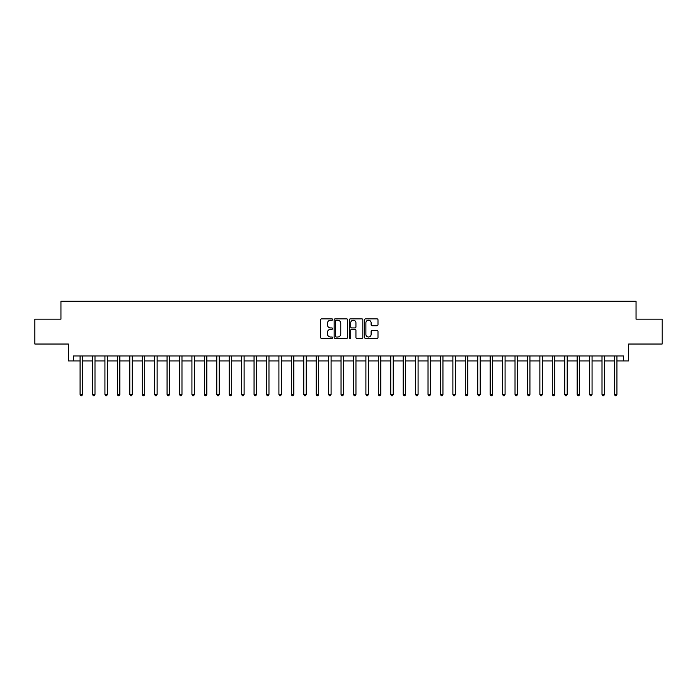 <?xml version="1.0" encoding="UTF-8"?>
<svg xmlns="http://www.w3.org/2000/svg" width="697" height="697" viewBox="0 0 697 697"><rect width="100%" height="100%" fill="white"/><g stroke="black" fill="none" stroke-linecap="round" stroke-linejoin="round"><path stroke-width="1.05" d="M332.591 319.54A0.68 0.68 0 0 0 331.911 318.86L321.544 318.86A0.976 0.976 0 0 0 320.568 319.836L320.568 337.4A0.976 0.976 0 0 0 321.544 338.376L331.911 338.376A0.68 0.68 0 0 0 332.591 337.697A0.68 0.68 0 0 0 331.911 337.008L330.57 337.008A3.119 3.119 0 0 1 327.451 333.889L327.451 332.425A3.119 3.119 0 0 1 330.57 329.298L331.911 329.298A0.68 0.68 0 0 0 332.591 328.618A0.68 0.68 0 0 0 331.911 327.938L330.57 327.938A3.119 3.119 0 0 1 327.451 324.811L327.451 323.347A3.119 3.119 0 0 1 330.57 320.228L331.911 320.228A0.68 0.68 0 0 0 332.591 319.54M377.016 325.743A0.976 0.976 0 0 0 377.992 324.767L377.992 319.836A0.976 0.976 0 0 0 377.016 318.86L365.507 318.86A0.976 0.976 0 0 0 364.531 319.836L364.531 337.4A0.976 0.976 0 0 0 365.507 338.376L377.016 338.376A0.976 0.976 0 0 0 377.992 337.4L377.992 331.45A0.976 0.976 0 0 0 377.016 330.474L372.093 330.474A0.976 0.976 0 0 0 371.118 331.45L371.118 334.403A2.614 2.614 0 0 1 368.504 337.008A2.614 2.614 0 0 1 365.89 334.403L365.89 322.833A2.614 2.614 0 0 1 368.504 320.228A2.614 2.614 0 0 1 371.118 322.833L371.118 324.767A0.976 0.976 0 0 0 372.093 325.743L377.016 325.743M73.377 360.924L73.377 355.958L623.623 355.958L623.623 360.924L628.598 360.924L628.598 344.03L662.15 344.03L662.15 319.174L636.056 319.174L636.056 301.278L60.944 301.278L60.944 319.174L34.85 319.174L34.85 344.03L68.402 344.03L68.402 360.924L80.085 360.924M347.646 319.836A0.976 0.976 0 0 0 346.67 318.86L335.152 318.86A0.976 0.976 0 0 0 334.177 319.836L334.177 337.4A0.976 0.976 0 0 0 335.152 338.376L346.67 338.376A0.976 0.976 0 0 0 347.646 337.4L347.646 319.836M350.33 318.86L361.848 318.86A0.976 0.976 0 0 1 362.823 319.836L362.823 337.4A0.976 0.976 0 0 1 361.848 338.376L356.916 338.376A0.976 0.976 0 0 1 355.94 337.4L355.94 330.273A0.976 0.976 0 0 0 354.965 329.298L351.697 329.298A0.976 0.976 0 0 0 350.722 330.273L350.722 337.697A0.68 0.68 0 0 1 350.033 338.376A0.68 0.68 0 0 1 349.354 337.697L349.354 319.836A0.976 0.976 0 0 1 350.33 318.86M82.568 360.924L92.509 360.924M94.992 360.924L104.933 360.924M107.425 360.924L117.366 360.924M119.849 360.924L129.79 360.924M132.273 360.924L142.214 360.924M144.706 360.924L154.647 360.924M157.13 360.924L167.071 360.924M169.554 360.924L179.495 360.924M181.978 360.924L191.928 360.924M194.411 360.924L204.352 360.924M206.835 360.924L216.776 360.924M219.259 360.924L229.2 360.924M231.692 360.924L241.632 360.924M244.116 360.924L254.056 360.924M256.54 360.924L266.481 360.924M268.972 360.924L278.913 360.924M281.396 360.924L291.337 360.924M293.82 360.924L303.761 360.924M306.253 360.924L316.194 360.924M318.677 360.924L328.618 360.924M331.101 360.924L341.042 360.924M343.525 360.924L353.475 360.924M355.958 360.924L365.899 360.924M368.382 360.924L378.323 360.924M380.806 360.924L390.747 360.924M393.239 360.924L403.18 360.924M405.663 360.924L415.604 360.924M418.087 360.924L428.028 360.924M430.519 360.924L440.46 360.924M442.943 360.924L452.884 360.924M455.368 360.924L465.308 360.924M467.8 360.924L477.741 360.924M480.224 360.924L490.165 360.924M492.648 360.924L502.589 360.924M505.072 360.924L515.022 360.924M517.505 360.924L527.446 360.924M529.929 360.924L539.87 360.924M542.353 360.924L552.294 360.924M554.786 360.924L564.727 360.924M567.21 360.924L577.151 360.924M579.634 360.924L589.575 360.924M592.067 360.924L602.008 360.924M604.491 360.924L614.432 360.924M616.915 360.924L623.623 360.924M336.233 320.228A0.68 0.68 0 0 0 335.545 320.908L335.545 336.329A0.68 0.68 0 0 0 336.233 337.008L337.644 337.008A3.119 3.119 0 0 0 340.763 333.889L340.763 323.347A3.119 3.119 0 0 0 337.644 320.228L336.233 320.228M355.94 322.885A2.614 2.614 0 0 0 353.327 320.272A2.614 2.614 0 0 0 350.722 322.885L350.722 326.963A0.976 0.976 0 0 0 351.697 327.938L354.965 327.938A0.976 0.976 0 0 0 355.94 326.963L355.94 322.885M82.69 355.958L82.638 356.08A0.993 0.993 0 0 0 82.568 356.455L82.568 394.432L80.085 394.432L80.085 356.455A0.993 0.993 0 0 0 80.016 356.08L79.963 355.958M82.568 394.432L81.819 395.722L80.826 395.722L80.085 394.432M95.114 355.958L95.071 356.08A0.993 0.993 0 0 0 94.992 356.455L94.992 394.432L92.509 394.432L92.509 356.455A0.993 0.993 0 0 0 92.44 356.08L92.387 355.958M94.992 394.432L94.252 395.722L93.259 395.722L92.509 394.432M107.547 355.958L107.495 356.08A0.993 0.993 0 0 0 107.425 356.455L107.425 394.432L104.933 394.432L104.933 356.455A0.993 0.993 0 0 0 104.864 356.08L104.811 355.958M107.425 394.432L106.676 395.722L105.683 395.722L104.933 394.432M119.971 355.958L119.919 356.08A0.993 0.993 0 0 0 119.849 356.455L119.849 394.432L117.366 394.432L117.366 356.455A0.993 0.993 0 0 0 117.288 356.08L117.244 355.958M119.849 394.432L119.1 395.722L118.107 395.722L117.366 394.432M132.395 355.958L132.343 356.08A0.993 0.993 0 0 0 132.273 356.455L132.273 394.432L129.79 394.432L129.79 356.455A0.993 0.993 0 0 0 129.72 356.08L129.668 355.958M132.273 394.432L131.533 395.722L130.539 395.722L129.79 394.432M144.828 355.958L144.776 356.08A0.993 0.993 0 0 0 144.706 356.455L144.706 394.432L142.214 394.432L142.214 356.455A0.993 0.993 0 0 0 142.144 356.08L142.092 355.958M144.706 394.432L143.957 395.722L142.963 395.722L142.214 394.432M157.252 355.958L157.2 356.08A0.993 0.993 0 0 0 157.13 356.455L157.13 394.432L154.647 394.432L154.647 356.455A0.993 0.993 0 0 0 154.568 356.08L154.525 355.958M157.13 394.432L156.381 395.722L155.387 395.722L154.647 394.432M169.676 355.958L169.624 356.08A0.993 0.993 0 0 0 169.554 356.455L169.554 394.432L167.071 394.432L167.071 356.455A0.993 0.993 0 0 0 167.001 356.08L166.949 355.958M169.554 394.432L168.813 395.722L167.811 395.722L167.071 394.432M182.109 355.958L182.056 356.08A0.993 0.993 0 0 0 181.978 356.455L181.978 394.432L179.495 394.432L179.495 356.455A0.993 0.993 0 0 0 179.425 356.08L179.373 355.958M181.978 394.432L181.237 395.722L180.244 395.722L179.495 394.432M194.533 355.958L194.48 356.08A0.993 0.993 0 0 0 194.411 356.455L194.411 394.432L191.928 394.432L191.928 356.455A0.993 0.993 0 0 0 191.849 356.08L191.797 355.958M194.411 394.432L193.661 395.722L192.668 395.722L191.928 394.432M206.957 355.958L206.904 356.08A0.993 0.993 0 0 0 206.835 356.455L206.835 394.432L204.352 394.432L204.352 356.455A0.993 0.993 0 0 0 204.282 356.08L204.23 355.958M206.835 394.432L206.094 395.722L205.092 395.722L204.352 394.432M219.381 355.958L219.337 356.08A0.993 0.993 0 0 0 219.259 356.455L219.259 394.432L216.776 394.432L216.776 356.455A0.993 0.993 0 0 0 216.706 356.08L216.654 355.958M219.259 394.432L218.518 395.722L217.525 395.722L216.776 394.432M231.813 355.958L231.761 356.08A0.993 0.993 0 0 0 231.692 356.455L231.692 394.432L229.2 394.432L229.2 356.455A0.993 0.993 0 0 0 229.13 356.08L229.078 355.958M231.692 394.432L230.942 395.722L229.949 395.722L229.2 394.432M244.238 355.958L244.185 356.08A0.993 0.993 0 0 0 244.116 356.455L244.116 394.432L241.632 394.432L241.632 356.455A0.993 0.993 0 0 0 241.563 356.08L241.51 355.958M244.116 394.432L243.366 395.722L242.373 395.722L241.632 394.432M256.662 355.958L256.618 356.08A0.993 0.993 0 0 0 256.54 356.455L256.54 394.432L254.056 394.432L254.056 356.455A0.993 0.993 0 0 0 253.987 356.08L253.935 355.958M256.54 394.432L255.799 395.722L254.806 395.722L254.056 394.432M269.094 355.958L269.042 356.08A0.993 0.993 0 0 0 268.972 356.455L268.972 394.432L266.481 394.432L266.481 356.455A0.993 0.993 0 0 0 266.411 356.08L266.359 355.958M268.972 394.432L268.223 395.722L267.23 395.722L266.481 394.432M281.518 355.958L281.466 356.08A0.993 0.993 0 0 0 281.396 356.455L281.396 394.432L278.913 394.432L278.913 356.455A0.993 0.993 0 0 0 278.835 356.08L278.791 355.958M281.396 394.432L280.647 395.722L279.654 395.722L278.913 394.432M293.942 355.958L293.89 356.08A0.993 0.993 0 0 0 293.82 356.455L293.82 394.432L291.337 394.432L291.337 356.455A0.993 0.993 0 0 0 291.268 356.08L291.215 355.958M293.82 394.432L293.08 395.722L292.087 395.722L291.337 394.432M306.375 355.958L306.323 356.08A0.993 0.993 0 0 0 306.253 356.455L306.253 394.432L303.761 394.432L303.761 356.455A0.993 0.993 0 0 0 303.692 356.08L303.639 355.958M306.253 394.432L305.504 395.722L304.511 395.722L303.761 394.432M318.799 355.958L318.747 356.08A0.993 0.993 0 0 0 318.677 356.455L318.677 394.432L316.194 394.432L316.194 356.455A0.993 0.993 0 0 0 316.116 356.08L316.072 355.958M318.677 394.432L317.928 395.722L316.935 395.722L316.194 394.432M331.223 355.958L331.171 356.08A0.993 0.993 0 0 0 331.101 356.455L331.101 394.432L328.618 394.432L328.618 356.455A0.993 0.993 0 0 0 328.548 356.08L328.496 355.958M331.101 394.432L330.361 395.722L329.359 395.722L328.618 394.432M343.656 355.958L343.604 356.08A0.993 0.993 0 0 0 343.525 356.455L343.525 394.432L341.042 394.432L341.042 356.455A0.993 0.993 0 0 0 340.972 356.08L340.92 355.958M343.525 394.432L342.785 395.722L341.791 395.722L341.042 394.432M356.08 355.958L356.028 356.08A0.993 0.993 0 0 0 355.958 356.455L355.958 394.432L353.475 394.432L353.475 356.455A0.993 0.993 0 0 0 353.396 356.08L353.344 355.958M355.958 394.432L355.209 395.722L354.215 395.722L353.475 394.432M368.504 355.958L368.452 356.08A0.993 0.993 0 0 0 368.382 356.455L368.382 394.432L365.899 394.432L365.899 356.455A0.993 0.993 0 0 0 365.829 356.08L365.777 355.958M368.382 394.432L367.641 395.722L366.639 395.722L365.899 394.432M380.928 355.958L380.884 356.08A0.993 0.993 0 0 0 380.806 356.455L380.806 394.432L378.323 394.432L378.323 356.455A0.993 0.993 0 0 0 378.253 356.08L378.201 355.958M380.806 394.432L380.065 395.722L379.072 395.722L378.323 394.432M393.361 355.958L393.308 356.08A0.993 0.993 0 0 0 393.239 356.455L393.239 394.432L390.747 394.432L390.747 356.455A0.993 0.993 0 0 0 390.677 356.08L390.625 355.958M393.239 394.432L392.489 395.722L391.496 395.722L390.747 394.432M405.785 355.958L405.732 356.08A0.993 0.993 0 0 0 405.663 356.455L405.663 394.432L403.18 394.432L403.18 356.455A0.993 0.993 0 0 0 403.11 356.08L403.058 355.958M405.663 394.432L404.913 395.722L403.92 395.722L403.18 394.432M418.209 355.958L418.165 356.08A0.993 0.993 0 0 0 418.087 356.455L418.087 394.432L415.604 394.432L415.604 356.455A0.993 0.993 0 0 0 415.534 356.08L415.482 355.958M418.087 394.432L417.346 395.722L416.353 395.722L415.604 394.432M430.641 355.958L430.589 356.08A0.993 0.993 0 0 0 430.519 356.455L430.519 394.432L428.028 394.432L428.028 356.455A0.993 0.993 0 0 0 427.958 356.08L427.906 355.958M430.519 394.432L429.77 395.722L428.777 395.722L428.028 394.432M443.065 355.958L443.013 356.08A0.993 0.993 0 0 0 442.943 356.455L442.943 394.432L440.46 394.432L440.46 356.455A0.993 0.993 0 0 0 440.382 356.08L440.338 355.958M442.943 394.432L442.194 395.722L441.201 395.722L440.46 394.432M455.489 355.958L455.437 356.08A0.993 0.993 0 0 0 455.368 356.455L455.368 394.432L452.884 394.432L452.884 356.455A0.993 0.993 0 0 0 452.815 356.08L452.762 355.958M455.368 394.432L454.627 395.722L453.634 395.722L452.884 394.432M467.922 355.958L467.87 356.08A0.993 0.993 0 0 0 467.8 356.455L467.8 394.432L465.308 394.432L465.308 356.455A0.993 0.993 0 0 0 465.239 356.08L465.187 355.958M467.8 394.432L467.051 395.722L466.058 395.722L465.308 394.432M480.346 355.958L480.294 356.08A0.993 0.993 0 0 0 480.224 356.455L480.224 394.432L477.741 394.432L477.741 356.455A0.993 0.993 0 0 0 477.663 356.08L477.619 355.958M480.224 394.432L479.475 395.722L478.482 395.722L477.741 394.432M492.77 355.958L492.718 356.08A0.993 0.993 0 0 0 492.648 356.455L492.648 394.432L490.165 394.432L490.165 356.455A0.993 0.993 0 0 0 490.096 356.08L490.043 355.958M492.648 394.432L491.908 395.722L490.906 395.722L490.165 394.432M505.203 355.958L505.151 356.08A0.993 0.993 0 0 0 505.072 356.455L505.072 394.432L502.589 394.432L502.589 356.455A0.993 0.993 0 0 0 502.52 356.08L502.467 355.958M505.072 394.432L504.332 395.722L503.339 395.722L502.589 394.432M517.627 355.958L517.575 356.08A0.993 0.993 0 0 0 517.505 356.455L517.505 394.432L515.022 394.432L515.022 356.455A0.993 0.993 0 0 0 514.944 356.08L514.891 355.958M517.505 394.432L516.756 395.722L515.763 395.722L515.022 394.432M530.051 355.958L529.999 356.08A0.993 0.993 0 0 0 529.929 356.455L529.929 394.432L527.446 394.432L527.446 356.455A0.993 0.993 0 0 0 527.376 356.08L527.324 355.958M529.929 394.432L529.189 395.722L528.187 395.722L527.446 394.432M542.475 355.958L542.432 356.08A0.993 0.993 0 0 0 542.353 356.455L542.353 394.432L539.87 394.432L539.87 356.455A0.993 0.993 0 0 0 539.8 356.08L539.748 355.958M542.353 394.432L541.613 395.722L540.619 395.722L539.87 394.432M554.908 355.958L554.856 356.08A0.993 0.993 0 0 0 554.786 356.455L554.786 394.432L552.294 394.432L552.294 356.455A0.993 0.993 0 0 0 552.224 356.08L552.172 355.958M554.786 394.432L554.037 395.722L553.043 395.722L552.294 394.432M567.332 355.958L567.28 356.08A0.993 0.993 0 0 0 567.21 356.455L567.21 394.432L564.727 394.432L564.727 356.455A0.993 0.993 0 0 0 564.657 356.08L564.605 355.958M567.21 394.432L566.461 395.722L565.467 395.722L564.727 394.432M579.756 355.958L579.712 356.08A0.993 0.993 0 0 0 579.634 356.455L579.634 394.432L577.151 394.432L577.151 356.455A0.993 0.993 0 0 0 577.081 356.08L577.029 355.958M579.634 394.432L578.893 395.722L577.9 395.722L577.151 394.432M592.189 355.958L592.136 356.08A0.993 0.993 0 0 0 592.067 356.455L592.067 394.432L589.575 394.432L589.575 356.455A0.993 0.993 0 0 0 589.505 356.08L589.453 355.958M592.067 394.432L591.317 395.722L590.324 395.722L589.575 394.432M604.613 355.958L604.56 356.08A0.993 0.993 0 0 0 604.491 356.455L604.491 394.432L602.008 394.432L602.008 356.455A0.993 0.993 0 0 0 601.929 356.08L601.886 355.958M604.491 394.432L603.741 395.722L602.748 395.722L602.008 394.432M617.037 355.958L616.984 356.08A0.993 0.993 0 0 0 616.915 356.455L616.915 394.432L614.432 394.432L614.432 356.455A0.993 0.993 0 0 0 614.362 356.08L614.31 355.958M616.915 394.432L616.174 395.722L615.181 395.722L614.432 394.432"/></g></svg>
